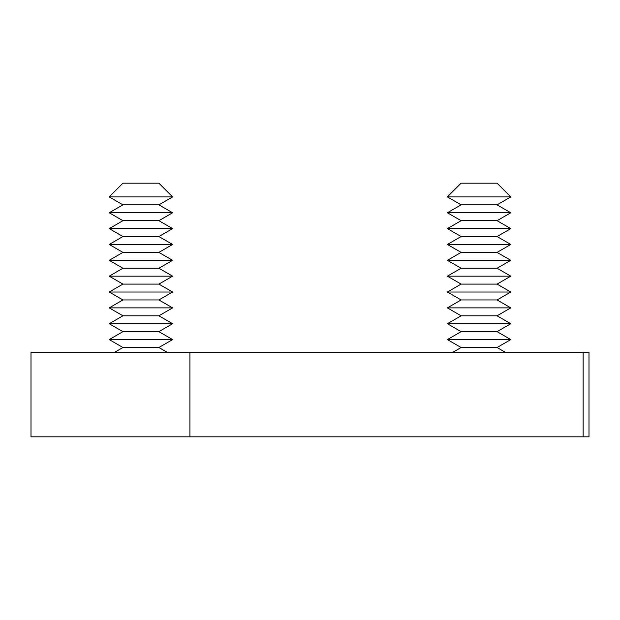 <?xml version="1.0" encoding="UTF-8"?>
<svg xmlns="http://www.w3.org/2000/svg" width="620" height="620" viewBox="0 0 620 620"><rect width="100%" height="100%" fill="white"/><g stroke="black" fill="none" stroke-linecap="round" stroke-linejoin="round"><path stroke-width="0.93" d="M505.323 352.276L497.07 347.51L510.795 339.582L497.07 331.654L510.795 323.725L497.07 315.805L510.795 307.877L497.07 299.948L510.795 292.028L497.07 284.099L510.795 276.171L497.07 268.243L510.795 260.322L497.07 252.394L510.795 244.466L497.07 236.538L510.795 228.617L497.07 220.689L510.795 212.761L497.07 204.84L510.795 196.912L497.07 183.179L461.117 183.179L447.384 196.912L461.117 204.84L447.384 212.761L461.117 220.689L447.384 228.617L461.117 236.538L447.384 244.466L461.117 252.394L447.384 260.322L461.117 268.243L447.384 276.171L461.117 284.099L447.384 292.028L461.117 299.948L447.384 307.877L461.117 315.805L447.384 323.725L461.117 331.654L447.384 339.582L461.117 347.51L452.864 352.276M497.07 347.51L461.117 347.51M510.795 339.582L447.384 339.582M497.07 331.654L461.117 331.654M510.795 323.725L447.384 323.725M497.07 315.805L461.117 315.805M510.795 307.877L447.384 307.877M497.07 299.948L461.117 299.948M510.795 292.028L447.384 292.028M497.07 284.099L461.117 284.099M510.795 276.171L447.384 276.171M497.07 268.243L461.117 268.243M510.795 260.322L447.384 260.322M497.07 252.394L461.117 252.394M510.795 244.466L447.384 244.466M497.07 236.538L461.117 236.538M510.795 228.617L447.384 228.617M497.07 220.689L461.117 220.689M510.795 212.761L447.384 212.761M497.07 204.84L461.117 204.84M510.795 196.912L447.384 196.912M167.137 352.276L158.883 347.51L172.616 339.582L158.883 331.654L172.616 323.725L158.883 315.805L172.616 307.877L158.883 299.948L172.616 292.028L158.883 284.099L172.616 276.171L158.883 268.243L172.616 260.322L158.883 252.394L172.616 244.466L158.883 236.538L172.616 228.617L158.883 220.689L172.616 212.761L158.883 204.84L172.616 196.912L158.883 183.179L122.931 183.179L109.205 196.912L122.931 204.84L109.205 212.761L122.931 220.689L109.205 228.617L122.931 236.538L109.205 244.466L122.931 252.394L109.205 260.322L122.931 268.243L109.205 276.171L122.931 284.099L109.205 292.028L122.931 299.948L109.205 307.877L122.931 315.805L109.205 323.725L122.931 331.654L109.205 339.582L122.931 347.51L114.677 352.276M158.883 347.51L122.931 347.51M172.616 339.582L109.205 339.582M158.883 331.654L122.931 331.654M172.616 323.725L109.205 323.725M158.883 315.805L122.931 315.805M172.616 307.877L109.205 307.877M158.883 299.948L122.931 299.948M172.616 292.028L109.205 292.028M158.883 284.099L122.931 284.099M172.616 276.171L109.205 276.171M158.883 268.243L122.931 268.243M172.616 260.322L109.205 260.322M158.883 252.394L122.931 252.394M172.616 244.466L109.205 244.466M158.883 236.538L122.931 236.538M172.616 228.617L109.205 228.617M158.883 220.689L122.931 220.689M172.616 212.761L109.205 212.761M158.883 204.84L122.931 204.84M172.616 196.912L109.205 196.912M31 436.821L589 436.821L589 352.276L31 352.276L31 436.821L31 352.276M189.914 436.821L189.914 352.276M583.141 436.821L583.141 352.276"/></g></svg>
